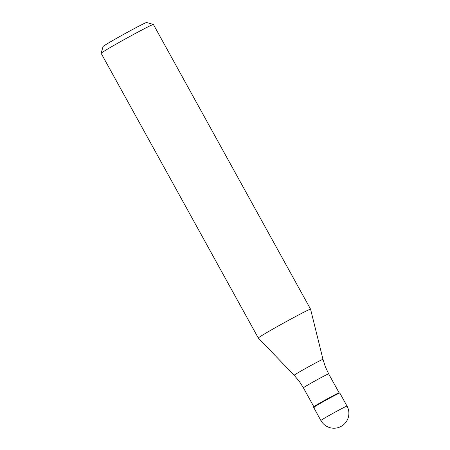 <?xml version="1.0" encoding="UTF-8"?>
<svg xmlns="http://www.w3.org/2000/svg" width="450" height="450" viewBox="0 0 450 450"><rect width="100%" height="100%" fill="white"/><g stroke="black" fill="none" stroke-linecap="round" stroke-linejoin="round"><path stroke-width="0.67" d="M338.411 393.57A14.923 0.444 151.1 0 0 323.618 401.468A14.923 0.444 151.1 0 0 313.673 407.447L320.884 420.508A14.923 0.444 -28.9 0 1 330.823 414.529A14.923 0.444 -28.9 0 1 345.623 406.631A14.923 0.444 -28.9 0 1 347.017 406.08L339.806 393.019A14.923 0.444 151.1 0 0 338.411 393.57A14.923 0.444 -28.9 0 1 339.795 393.013L339.12 392.816A14.428 0.427 -28.9 0 0 337.781 393.356A14.428 0.427 -28.9 0 0 323.662 400.888A14.428 0.427 -28.9 0 0 313.869 406.755L313.673 407.43A14.923 0.444 -28.9 0 1 323.803 401.361A14.923 0.444 -28.9 0 1 338.411 393.57M303.407 387.816L299.256 381.324L294.165 375.277A16.464 0.489 -28.9 0 1 305.072 368.713A16.464 0.489 -28.9 0 1 321.446 359.972A16.464 0.489 -28.9 0 1 322.988 359.37L325.389 366.902L328.669 373.871A14.428 0.427 151.1 0 0 327.319 374.4A14.428 0.427 151.1 0 0 313.014 382.033A14.428 0.427 151.1 0 0 303.407 387.816L313.869 406.766A14.428 0.427 -28.9 0 1 313.869 406.755M315.073 406.896A14.923 0.444 -28.9 0 1 313.673 407.43M294.165 375.277L258.306 338.029A29.852 0.883 -28.9 0 1 258.306 338.023A29.852 0.883 -28.9 0 1 278.184 326.064A29.852 0.883 -28.9 0 1 307.777 310.269A29.852 0.883 -28.9 0 1 310.567 309.173A29.852 0.883 -28.9 0 1 310.573 309.178L322.988 359.37M310.567 309.173L153.399 24.463A29.852 0.883 151.1 0 0 153.377 24.446A29.852 0.883 151.1 0 0 150.609 25.566A29.852 0.883 151.1 0 0 121.393 41.141A29.852 0.883 151.1 0 0 101.138 53.286A29.852 0.883 151.1 0 0 101.138 53.314L258.306 338.023M153.377 24.446L146.621 22.5A24.874 0.737 151.1 0 0 144.315 23.434A24.874 0.737 151.1 0 0 119.97 36.411A24.874 0.737 151.1 0 0 103.089 46.536L101.138 53.286M320.884 420.508A14.923 14.923 0 0 0 340.352 426.78A14.923 14.923 0 0 0 347.017 406.08M328.669 373.871L339.131 392.822"/></g></svg>
